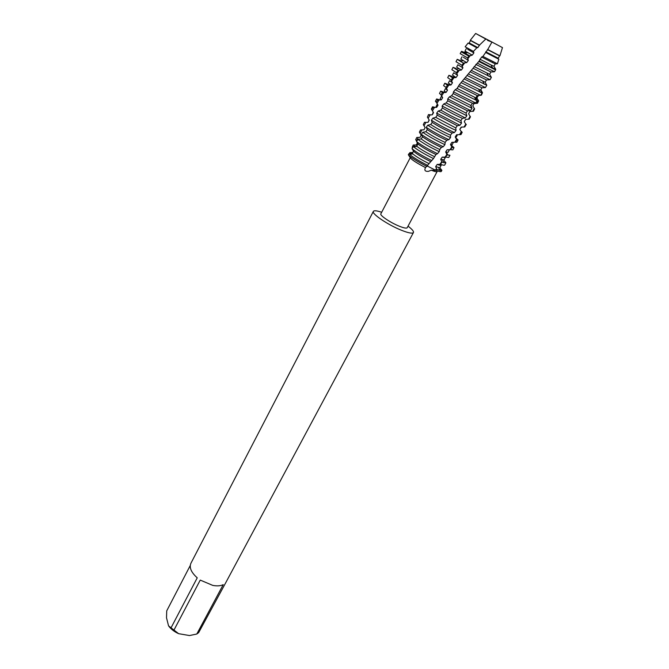 <?xml version="1.0" encoding="UTF-8"?>
<svg xmlns="http://www.w3.org/2000/svg" width="669" height="669" viewBox="0 0 669 669"><rect width="100%" height="100%" fill="white"/><g stroke="black" fill="none" stroke-linecap="round" stroke-linejoin="round"><path stroke-width="1" d="M487.509 40.374L491.966 42.038L485.962 38.877L502.469 47.608L499.902 55.828L487.751 49.523L482.909 56.413L497.435 63.789M437.626 100.057L436.614 98.979L435.41 101.278L436.255 102.24L437.626 100.057L441.281 99.882L442.669 97.682L440.996 94.822L442.426 92.64L446.056 92.422L447.494 90.223L445.93 87.413L447.427 85.239L450.99 84.963L452.478 82.772L451.065 80.021L452.612 77.847L456.091 77.512L457.621 75.313L456.383 72.645L457.989 70.471L461.342 70.053L462.915 67.862L461.878 65.269L463.525 63.095L466.728 62.593L468.342 60.394L467.531 57.894L468.877 56.171L472.239 55.126L473.886 52.918L473.435 51.388L476.838 47.808L477.867 47.641L479.447 45.141L485.962 38.877L475.651 33.467L486.371 39.354M444.918 144.655L444.634 144.529C435.603 140.256 428.302 136.183 422.749 132.303L421.311 134.394L422.557 136.81L421.194 138.935L417.941 139.411L416.57 141.502L418 144.019L416.695 146.143L413.342 146.528L412.029 148.635L413.609 151.236L412.347 153.36L408.943 153.678L408.316 154.731L410.248 157.7L380.853 213.829C379.549 215.334 390.537 222.744 399.318 226.214C403.925 228.037 406.551 228.539 407.204 227.719L437.108 171.615C436.74 172.1 434.783 171.624 431.262 170.202L428.386 171.373C425.049 171.54 424.096 170.286 425.534 167.593L433.487 158.561L435.937 154.514L437.526 153.686L439.215 151.646L439.776 149.538L441.364 147.448L443.246 146.728L444.918 144.655L445.153 142.405L446.733 140.298L448.891 139.67L450.53 137.571L450.488 135.197M410.248 157.7C411.661 159.782 416.762 163.085 425.534 167.593L425.534 167.593M381.673 212.257C376.848 210.643 374.08 210.359 373.361 211.387C371.337 213.679 388.104 225.01 401.5 230.278C408.483 233.029 412.464 233.774 413.45 232.519C413.902 231.349 412.096 229.233 408.04 226.155M373.361 211.387L190.882 563.34C189.101 567.588 191.217 572.421 197.238 577.832L171.047 627.815L168.555 625.866L166.514 617.805L166.723 610.864L190.239 565.539M171.047 627.815L173.973 630.073L200.24 580.09L212.75 585.392C217.065 586.203 220.553 585.96 223.229 584.664L196.795 634.028L198.668 632.615L226.155 581.938L413.45 232.519M478.578 95.458L476.855 97.917L478.653 100.902L477.482 103.277L474.003 103.57L472.799 105.919L474.63 108.93L473.418 111.28L469.855 111.514L468.609 113.83L470.441 116.858L469.178 119.174L465.565 119.358L464.278 121.649L466.084 124.677L464.771 126.959L461.15 127.102L459.82 129.368L461.568 132.395L460.205 134.645L456.593 134.762L455.221 136.994L456.885 139.997L455.472 142.221L451.901 142.313L450.496 144.521L452.043 147.498L450.597 149.689L447.101 149.772L445.663 151.955L447.068 154.89L445.571 157.048L442.192 157.148L440.737 159.297L441.958 162.182L440.436 164.315L437.191 164.423L435.695 166.548L436.74 169.374L435.971 170.428L427.299 166.037L435.971 170.428L431.262 170.202M408.316 154.731C411.009 157.558 417.23 161.463 426.973 166.439C417.23 161.463 411.009 157.558 408.316 154.731M440.244 168.22L441.875 170.344L441.281 171.448C440.938 171.95 439.173 171.607 435.971 170.428C440.411 172.042 442.067 172.084 440.938 170.553M440.344 169.934L439.324 169.04M196.795 634.028L189.494 635.55L178.648 633.685L173.973 630.073M168.555 625.866C170.963 629.144 174.333 631.753 178.648 633.685M476.838 47.808L468.099 43.05L465.147 46.797L473.435 51.388M466.862 47.808L467.221 48.394M467.715 49.322L473.886 52.918M498.79 59.206L485.753 52.525M466.268 48.67L465.022 51.053L472.239 55.126M471.327 40.792L470.499 40.558L469.245 42.95L477.867 47.641M470.207 43.51L468.099 43.05M470.499 40.558L479.548 45.433M466.377 51.889L463.717 52.207L461.593 51.304L461.2 51.806L468.877 56.171M469.337 55.694L461.593 51.304M475.651 33.467L470.315 40.232L479.447 45.141M486.815 64.926L479.205 60.963L478.787 61.456L495.545 69.894L495.737 69.283L493.956 66.298L491.155 65.01L492.443 67.778L486.815 64.926M487.751 49.523L491.966 42.038L502.469 47.608M478.787 61.456L477.357 63.154L485.56 67.418L494.525 71.767L495.545 69.894M461.234 51.764L460.188 53.645L467.531 57.894M463.383 57.266L468.342 60.394M462.062 56.74L460.824 59.106L466.728 62.593M460.364 60.645L460.163 61.188L457.236 59.324L459.979 60.461M491.381 77.395L473.075 68.255L471.285 70.379L490.043 79.728L491.381 77.395L489.633 74.334L490.921 71.976L494.525 71.767M457.236 59.324L456.007 61.69L461.878 65.269M461.342 70.053L456.643 67.126L457.872 64.768L462.915 67.862M457.989 70.471L453.072 67.335L456.057 68.497M486.789 85.281L467.037 75.446L465.273 77.562L485.401 87.589L486.789 85.281L485.167 82.27L486.497 79.945L490.043 79.728M453.072 67.335L451.843 69.693L456.383 72.645M456.091 77.512L452.487 75.104L453.707 72.754L457.621 75.313M452.612 77.847L448.924 75.313L452.16 76.492M482.031 93.058L461.066 82.605L459.327 84.712L480.601 95.333L482.031 93.058L480.568 90.114L481.939 87.815L485.401 87.589M448.924 75.313L447.703 77.654L451.065 80.021M450.99 84.963L448.355 83.04L449.568 80.706L452.478 82.772M447.427 85.239L444.801 83.24L449.585 85.022M477.114 100.735L455.188 89.738L453.473 91.837L475.634 102.976L477.114 100.735L475.835 97.858L477.248 95.592L480.601 95.333M444.801 83.24L443.589 85.565L445.93 87.413M446.056 92.422L444.241 90.934L445.445 88.609L447.494 90.223M442.426 92.64L440.695 91.126L444.459 92.347M472.046 108.303L449.417 96.854L447.737 98.945L470.533 110.51L472.046 108.303L470.984 105.51L472.423 103.269L475.634 102.976M436.614 98.979L439.918 99.907M466.845 115.762L443.764 103.954L442.134 106.037L465.281 117.945L466.845 115.762L466.009 113.069L467.48 110.853L470.533 110.51M432.55 106.789L431.363 109.08L431.722 109.683L433.035 107.492L432.55 106.789L435.21 107.375M461.51 123.129L438.262 111.037L436.673 113.128L459.921 125.279L461.51 123.129L460.924 120.537L462.43 118.346L465.281 117.945M428.511 114.558L427.399 117.15L428.511 114.558L430.577 114.859M456.066 130.396L452.896 128.958C445.412 125.379 438.755 121.766 432.918 118.129L431.38 120.219C437.208 123.899 443.973 127.587 451.675 131.258L454.452 132.521L456.066 130.396L455.748 127.913L457.278 125.747L459.921 125.279M455.597 137.597L458.089 139.997L456.885 139.997M424.489 122.285L423.293 124.635L424.489 122.285L426.028 122.368M450.53 137.571L448.757 136.76C440.511 132.847 433.512 128.992 427.742 125.212L426.253 127.302C431.973 131.116 439.065 135.029 447.536 139.052L448.891 139.67M450.73 144.588L454 147.64L452.043 147.498M416.687 141.326L415.692 139.696L416.762 137.471L420.082 137.362L421.202 135.146L419.388 132.153L420.517 129.937L423.962 129.836L425.141 127.62L423.293 124.635M421.311 134.394C426.713 138.24 434.022 142.355 443.246 146.728M421.194 138.935L421.261 138.993C425.526 142.179 431.697 145.691 439.776 149.538M439.215 151.646C429.858 147.13 422.783 143.066 418 139.453L417.941 139.411M416.57 141.502L416.82 141.719C421.437 145.24 428.336 149.229 437.526 153.686M418 144.019L418.443 144.395C422.356 147.397 428.193 150.768 435.937 154.514M416.695 146.143L417.264 146.653C421.044 149.572 426.73 152.883 434.332 156.579M433.487 158.561C424.731 154.246 418.234 150.433 414.011 147.121L413.342 146.528M412.53 147.832L412.196 147.272L413.208 145.039L416.377 144.905L417.364 142.857M412.029 148.635L412.832 149.371C416.912 152.599 423.234 156.337 431.806 160.585M413.609 151.236L414.454 152.03C417.916 154.782 423.26 157.934 430.476 161.505M412.347 153.36L413.283 154.271C416.62 156.947 421.821 160.042 428.879 163.554M427.8 165.427C419.697 161.346 413.777 157.784 410.038 154.748L408.943 153.678M409.386 153.644L409.829 152.624L412.84 152.465L413.492 151.035M431.38 120.219L432.182 122.427L430.727 124.543C436.481 128.272 443.062 131.818 450.488 135.205L452.043 133.064L454.452 132.521M480.819 89.696L482.508 92.765L481.387 95.174L480.66 95.232M495.194 63.94L497.376 63.789M497.452 63.647L498.037 61.774M424.481 122.427L428.026 122.327L429.255 120.119L427.399 117.15M428.653 114.951L432.266 114.834L433.554 112.626L431.722 109.683M433.035 107.492L436.69 107.349L438.019 105.15L436.255 102.24M482.901 56.413L481.621 57.024L479.205 60.963M477.357 63.154L473.075 68.255M471.285 70.379L467.037 75.446M465.273 77.562L461.066 82.605M459.327 84.712L457.078 88.467L455.188 89.738M453.473 91.837L453.181 93.585L451.567 95.709L449.417 96.854M447.737 98.945L447.737 100.81L446.156 102.934L443.764 103.954M442.134 106.037L442.418 108.027L440.871 110.151L438.262 111.037M436.673 113.128L437.233 115.227L435.728 117.351L432.918 118.129M430.727 124.543L427.742 125.212M426.253 127.302L427.29 129.619L425.877 131.734L422.749 132.303M440.436 164.315C443.012 165.218 444.433 165.46 444.709 165.034L445.897 162.818L441.958 162.182M437.191 164.423C439.633 165.31 440.98 165.561 441.239 165.176L440.06 167.392L438.488 167.434L440.026 170.403L436.74 169.374M444.233 160.752L445.897 162.818M440.737 159.297L444.082 159.858L445.27 157.625L442.192 157.148M445.571 157.048L448.748 157.483L449.936 155.25L447.068 154.89M445.663 151.955L448.121 152.281L449.317 150.04L447.101 149.772M422.557 136.81C427.023 140.08 433.295 143.626 441.364 147.448M450.597 149.689L452.804 149.889L454 147.64M425.877 131.734C430.895 135.205 437.317 138.759 445.153 142.413M450.496 144.521L452.177 144.663L453.381 142.413L451.901 142.313M427.29 129.619C432.525 133.164 439.006 136.719 446.733 140.298M455.472 142.221L456.885 142.254L458.089 139.997M429.13 119.918L428.026 122.327M455.221 136.994L456.266 137.003L457.471 134.745L456.593 134.762M432.182 122.427C438.145 126.224 444.76 129.761 452.043 133.064M460.205 134.645L460.983 134.578L462.195 132.311L461.568 132.395M460.615 130.664L462.195 132.311M435.728 117.351L455.748 127.913M433.554 112.626L433.211 112.091L432.266 114.834M459.82 129.368L461.551 127.093M437.233 115.227L457.278 125.747M464.771 126.959L466.084 124.677M465.448 123.564L466.318 124.593M440.871 110.151C447.904 114.299 454.586 117.761 460.924 120.537M438.019 105.15L437.267 104.297L436.071 106.597L436.69 107.349M464.278 121.649L465.674 119.35M442.418 108.027C449.61 112.225 456.275 115.662 462.43 118.346M469.178 119.174L470.441 116.858M468.492 119.207L470.098 116.272L470.466 116.832M446.156 102.934L466.009 113.069M442.669 97.682L441.348 96.47L440.143 98.786L441.281 99.882M447.737 100.81L467.48 110.853M440.695 91.126L439.491 93.443L440.996 94.822M451.567 95.709L470.984 105.51M453.181 93.585L472.423 103.269M457.078 88.467L475.835 97.858M458.725 86.334L477.248 95.592M462.689 81.2L480.568 90.114M464.353 79.059L481.939 87.815M468.375 73.908L485.167 82.27M470.064 71.75L486.497 79.945M463.525 63.095L460.147 61.188L463.299 60.678M474.12 66.574L489.633 74.334M475.818 64.408L490.921 71.976M495.737 69.283L492.443 67.778M487.442 49.598L499.35 55.753M479.907 59.206L491.155 65.01M485.727 51.797L498.263 58.245L499.534 55.861M481.621 57.024L495.211 63.915L493.965 66.306M435.695 166.548L438.488 167.434M441.875 170.344L440.026 170.403M436.539 168.638L435.427 170.051L434.131 170.403M460.682 61.105L460.899 60.545M481.872 92.757L482.14 92.171M476.796 103.327L478.285 100.3M472.724 111.313L474.271 108.336M464.102 126.993L465.766 124.108M459.528 134.67L461.259 131.818M454.778 142.246L456.584 139.395M449.978 149.714L451.792 146.921M445.094 157.081L446.884 154.422M439.842 164.357L441.808 161.706M416.503 141.025L418.175 137.421M420.132 133.34L421.863 129.886M424.012 125.789L425.869 122.377M428.135 118.329L430.108 114.884M432.442 110.862L434.499 107.408M436.932 103.386L439.065 99.957M441.615 95.935L443.84 92.514M446.499 88.509L448.807 85.088M451.567 81.091L453.958 77.671M456.802 73.674L459.277 70.262M462.204 66.264L464.746 62.844M467.756 58.847L470.349 55.435M410.365 153.586L410.883 152.574M413.718 146.879L414.638 144.972M467.681 52.634L464.671 53.135M492.961 61.623L492.434 62.618L492.961 61.623M416.971 146.402L413.668 146.829M412.924 153.954L409.604 154.363M479.581 60.494L478.243 62.108M477.248 63.312L476.872 63.764M457.931 87.363L456.835 88.785M453.239 93.484L451.542 95.734M442.435 159.824L443.957 162.793M446.39 152.172L447.896 155.141M425.124 127.595L423.979 129.794M469.855 111.514L468.635 113.805M470.533 105.326L471.954 108.261M474.622 97.356L476.027 100.283M450.329 84.553L447.126 85.047M478.728 89.345L480.116 92.255M454.627 76.634L451.433 77.136M482.851 81.284L484.222 84.185M458.951 68.681L455.773 69.183M486.999 73.172L488.353 76.057M495.696 69.283L495.503 69.894M495.336 56.798L495.771 57.735M472.097 44.547L471.076 44.714M498.831 59.257L497.41 63.806"/></g></svg>
